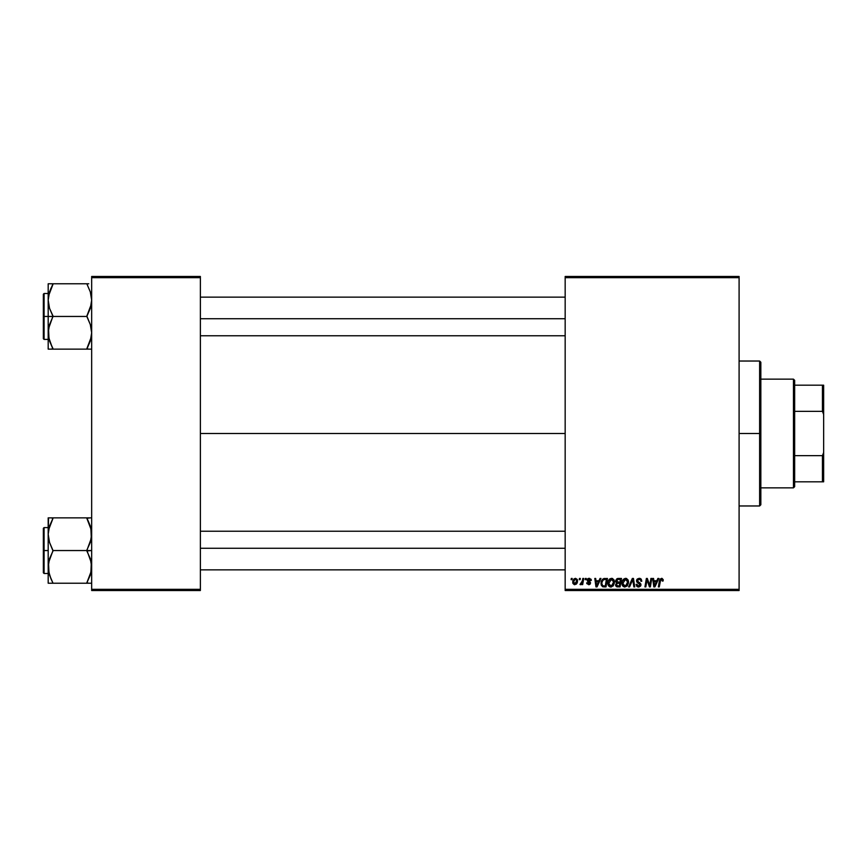 <?xml version="1.0" encoding="UTF-8"?>
<svg xmlns="http://www.w3.org/2000/svg" width="867" height="867" viewBox="0 0 867 867"><rect width="100%" height="100%" fill="white"/><g stroke="black" fill="none" stroke-linecap="round" stroke-linejoin="round"><path stroke-width="1.3" d="M200.375 433.5L565.165 433.5L200.375 433.5M565.165 590.525L739.096 590.525L739.096 589.322L565.165 589.322L565.165 277.678L739.096 277.678L739.096 589.322L739.096 276.475L565.165 276.475L739.096 276.475L739.096 277.678L565.165 277.678L565.165 276.475L565.165 589.322L739.096 589.322L739.096 590.525L565.165 590.525L565.165 589.322L565.165 590.525M585.366 578.452L585.16 579.655L586.059 579.655L586.244 578.452L585.366 578.452L586.244 578.452L585.366 578.452L585.16 579.655L586.059 579.655L586.244 578.452L586.059 579.655L585.16 579.655L585.366 578.452M579.438 578.452L579.232 579.655L580.131 579.655L580.316 578.452L579.438 578.452L580.316 578.452L579.438 578.452L579.232 579.655L580.131 579.655L580.316 578.452L580.131 579.655L579.232 579.655L579.438 578.452M611.56 578.332L609.295 579.351L607.93 582.396L608.222 585.203L610.466 586.992L613.067 586.005L614.41 582.992L613.934 579.806L611.56 578.332C609.089 578.928 607.865 580.565 607.875 583.253C607.821 585.388 608.786 586.645 610.802 587.013L613.305 585.734L614.465 581.995L611.56 578.332M600.007 578.452L598.978 580.749L595.976 580.749L595.683 578.452L594.805 578.452L595.965 586.905L597.038 586.905L600.961 578.452L600.007 578.452L600.961 578.452L600.007 578.452L598.978 580.749L595.976 580.749L595.683 578.452L594.805 578.452L595.965 586.905L597.038 586.905L600.961 578.452L597.038 586.905L595.965 586.905L594.805 578.452L595.683 578.452M618.106 578.452L615.852 580.099L615.733 581.605L616.73 582.787L615.624 585.442L616.73 586.764L620.068 586.905L621.487 578.452L618.106 578.452L621.487 578.452L618.106 578.452L615.668 581.074L616.73 582.787L615.559 584.846L616.73 586.764L620.068 586.905L621.487 578.452L620.068 586.905L616.589 586.699M629.583 586.905L628.629 586.905L632.325 578.452L628.629 586.905L629.583 586.905L632.747 579.655L633.853 586.905L634.742 586.905L633.452 578.452L632.325 578.452L633.452 578.452L632.325 578.452L628.629 586.905L629.583 586.905L632.747 579.655L633.853 586.905L634.742 586.905L633.452 578.452L634.742 586.905L633.853 586.905M662.29 580.901L661.434 579.329L660.275 580.912L659.267 586.905L658.378 586.905L659.419 580.706L661.488 578.332L663.222 580.207L662.204 578.452L659.993 579.08L658.378 586.905L659.267 586.905L660.708 579.644L661.814 579.394L662.258 581.085L663.222 580.207L662.258 581.085L663.147 580.977M649.73 585.615L650.911 578.452L649.73 585.615L647.302 578.452L646.37 578.452L644.94 586.905L645.828 586.905L647.01 579.73L649.426 586.905L650.358 586.905L651.8 578.452L650.911 578.452L651.8 578.452L650.911 578.452L649.73 585.615L647.302 578.452L646.37 578.452L644.94 586.905L645.828 586.905L647.01 579.73L649.426 586.905L650.358 586.905L651.8 578.452L650.358 586.905L649.426 586.905M657.88 578.452L656.839 580.749L653.837 580.749L653.555 578.452L652.678 578.452L653.826 586.905L654.91 586.905L658.833 578.452L657.88 578.452L658.833 578.452L657.88 578.452L656.839 580.749L653.837 580.749L653.555 578.452L652.678 578.452L653.826 586.905L654.91 586.905L658.833 578.452L654.91 586.905L653.826 586.905L652.678 578.452L653.555 578.452M641.808 581.204L640.93 581.302L641.808 581.204L639.185 578.332L637.31 579.004L636.768 581.952L640.052 584.824L638.275 586.005L636.974 584.293L636.096 584.38L636.79 586.341L639.022 586.981L640.778 585.669L640.67 583.719L637.429 580.933L637.949 579.665L639.358 579.329L640.648 579.958L640.93 581.302L641.808 581.204L641.201 579.102L639.467 578.343M625.616 578.332L623.351 579.351L621.986 582.396L622.593 585.789L624.522 586.992L627.123 586.005L628.467 582.992L627.99 579.806L625.616 578.332C623.145 578.928 621.921 580.565 621.932 583.253C621.877 585.388 622.842 586.645 624.847 587.013L627.361 585.734L628.521 581.995L625.616 578.332M591.283 580.207L589.614 578.365L587.284 579.373L587.371 580.998L589.647 583.177L588.487 583.924L587.566 582.732L586.688 582.841L586.818 583.599L589.04 584.683L590.254 583.924L590.503 582.646L588.097 579.644L589.473 579.134L590.416 580.641L591.294 580.424L589.192 578.332L587.122 580.121L589.56 582.591L588.726 583.935L586.688 582.841L588.682 584.705L590.525 582.96L587.999 580.045L589.159 579.102L590.405 580.359M603.735 578.592L604.938 578.452L602.641 579.189L601.297 581.313L601.156 584.976L602.576 586.71L606.011 586.905L607.442 578.452L603.573 578.647L600.961 583.437L602.825 586.796L606.011 586.905L607.442 578.452L606.011 586.905L603.898 586.905M575.482 578.332L573.954 578.939L572.881 580.847L572.979 583.491L574.333 584.661L576.36 584.109L577.433 582.115L577.303 579.47L575.482 578.332L572.74 582.136L574.788 584.705L577.574 580.792L575.482 578.332M582.819 578.452L581.941 582.57L579.98 584.488L581.063 584.542L582.006 583.328L581.79 584.596L582.678 584.596L583.708 578.452L582.819 578.452L583.708 578.452L582.819 578.452L582.375 580.901L579.98 584.488L582.006 583.328L581.79 584.596L582.678 584.596L583.708 578.452L582.678 584.596L581.79 584.596M571.31 578.452L571.104 579.655L572.003 579.655L572.187 578.452L571.31 578.452L572.187 578.452L571.31 578.452L571.104 579.655L572.003 579.655L572.187 578.452L572.003 579.655L571.104 579.655L571.31 578.452M91.664 590.525L200.375 590.525L200.375 589.322L91.664 589.322L91.664 277.678L200.375 277.678L200.375 589.322L200.375 276.475L91.664 276.475L200.375 276.475L200.375 277.678L91.664 277.678L91.664 276.475L91.664 589.322L200.375 589.322L200.375 590.525L91.664 590.525L91.664 589.322L91.664 590.525M647.01 579.73L647.335 580.966M646.695 581.952L645.828 586.905L644.94 586.905L646.37 578.452L647.302 578.452L649.058 583.318M655.192 584.25L656.362 581.746L653.967 581.746L654.487 585.973L655.192 584.25L654.487 585.973L653.967 581.746L656.362 581.746L654.487 585.973L654.401 584.922M662.258 581.085L662.334 580.153M661.629 579.34L662.345 580.348L661.293 579.329M660.318 580.706L661.434 579.329M659.419 580.706L658.378 586.905L659.267 586.905L660.275 580.912M663.136 579.481L663.212 580.023M639.727 578.376L640.355 578.527M640.702 580.056L639.131 579.329L640.572 579.871M639.586 579.362L638.827 579.34M637.429 580.532L639.131 579.329M638.22 579.503L637.613 580.023M637.429 580.933L637.7 581.551M637.538 581.313L639.933 582.917L638.881 582.31L640.919 584.997M640.767 583.924L640.908 584.466M636.096 584.564L638.567 587.013L640.93 584.77M640.897 585.225L640.42 586.255M638.318 587.002L637.613 586.861M636.974 584.293L636.096 584.38L636.996 584.748M638.275 586.005L637.061 585.019M637.212 585.333L637.982 585.929M638.589 586.027L640.052 584.824L638.86 586.016M639.987 585.214L639.358 583.816M640.052 584.824L638.21 583.188L640.052 584.824M636.768 581.952L636.541 580.825L638.979 583.599M639.185 578.332L636.541 580.825M636.584 580.316L636.952 579.416M637.971 585.929L637.234 585.377M632.032 581.378L632.574 580.088M626.158 578.387L626.863 578.647M628.142 580.099L628.51 581.67M628.521 581.995L628.434 583.166M622.072 584.564L621.964 583.924M621.942 582.808L622.148 581.573M622.43 580.771L622.918 579.882M623.98 585.789L626.668 585.084L624.879 586.027L622.809 583.339L625.551 579.329L627.643 581.952L625.736 585.832M623.601 585.496L622.874 584.087M623.611 580.511L624.923 579.438M627.394 583.751L627.134 584.38M625.551 579.329L626.646 579.687L625.551 579.329M627.535 581.031L627.643 581.952M617.9 586.905L616.73 586.764M615.83 586.005L615.624 585.442M615.581 585.149L616.61 582.732M616.47 582.657L615.928 582.104M616.708 578.907L617.618 578.495M616.556 584.163L617.076 583.524L616.437 584.813L617.835 585.919L616.437 584.813L616.708 583.881M616.925 583.632L617.976 583.296M619.786 583.274L619.341 585.919L617.315 585.886L619.341 585.919L619.786 583.274L618.355 583.274L619.786 583.274M616.643 581.659L616.578 580.771L618.095 582.288L619.948 582.288L620.436 579.438L618.789 579.438L620.436 579.438L619.948 582.288L616.632 581.605M616.556 581.107L617.922 579.481M616.578 580.771L616.827 580.164M590.362 580.077L588.747 579.156M589.322 579.113L587.999 580.045L590.525 582.96M588.021 579.839L589.029 581.172L588.27 580.684M590.329 583.794L589.701 584.456M586.688 582.841L587.631 583.188M588.498 583.924L587.566 582.732L588.899 583.924M588.606 583.935L589.56 582.591L587.122 580.121M588.726 583.935L589.56 582.591L588.173 581.681M589.647 583.177L589.56 582.591M587.49 579.058L588.151 578.538M588.086 578.571L588.769 578.365M590.958 579.145L591.272 580.001M597.32 584.25L598.49 581.746L596.095 581.746L596.626 585.973L597.32 584.25L596.626 585.973L596.095 581.746L598.49 581.746L596.626 585.973L596.529 584.922M601.069 582.169L601.21 581.584M601.297 581.302L601.579 580.652M603.573 578.647L604.592 578.462M602.901 585.767L604.006 585.919L602.608 585.615L601.839 583.491C601.785 581.009 602.923 579.655 605.253 579.438L606.38 579.438L605.285 585.919L603.725 585.908M602.608 585.615L601.936 584.488M601.893 582.624L602.89 580.272L604.592 579.47M604.494 579.481L603.681 579.687M603.118 580.045L602.489 580.825M602.077 581.79L601.926 582.407M612.21 578.408L612.806 578.647M614.074 580.088L614.421 581.345M611.517 586.926L610.975 587.002M610.444 586.992L609.783 586.818M608.222 585.214L608.742 586.049M607.886 582.808L608.092 581.562M608.374 580.771L609.599 579.08M608.862 579.882L609.967 578.809M609.924 585.789L612.611 585.084L610.823 586.027L608.753 583.339L611.495 579.329L613.587 581.952L611.679 585.832M609.544 585.496L608.818 584.087M613.478 583.198L613.077 584.38M609.555 580.511L610.043 579.936M577.227 582.765L576.945 583.35M572.914 583.328L572.762 582.613M572.784 581.41L572.881 580.847M574.593 579.481L575.764 579.145L576.685 580.879L574.821 583.935L573.64 581.659L575.211 579.134M573.802 580.901L574.279 579.85M576.468 582.321L575.883 583.426M574.03 583.567L573.629 581.898M580.587 584.705L579.98 584.488L581.887 583.556M579.98 584.488L580.977 583.686M581.941 582.57L582.212 581.703M625.876 585.756L625.14 586.005M605.253 579.438L606.38 579.438L605.285 585.919L604.006 585.919M611.82 585.756L611.083 586.005M610.26 579.763L610.845 579.449M759.633 433.5L760.836 433.5L760.836 362.233L760.836 504.767L760.836 433.5L759.633 433.5L759.633 361.03L759.633 433.5L739.096 433.5L759.633 433.5L759.633 505.97L759.633 433.5M49.007 339.203L48.53 328.669L53.017 316.065L49.538 308.349L48.184 300.112L48.184 316.455L53.017 316.455L49.538 308.349L48.184 300.112L49.517 291.941L53.017 283.78L86.83 283.78L90.309 291.886L91.664 300.112L90.331 308.294L86.83 316.455L53.017 316.455L86.83 316.455L90.309 324.561L91.664 332.798L90.331 340.969L86.83 349.13L53.017 349.13L49.538 341.024L48.184 332.798L49.517 324.616L53.017 316.455L48.184 316.455L48.184 349.13L91.317 349.13M44.076 316.455L44.076 293.501L44.076 316.455L48.184 316.455L44.076 316.455L44.076 339.409L43.35 338.683L43.35 294.227L44.076 339.409L44.076 316.455L43.35 316.455L43.35 294.227L44.076 293.501L44.076 316.455M88.781 349.13L86.83 348.74L91.317 336.949L90.331 340.969L86.83 348.74L90.32 341.002L91.664 332.798L90.309 324.561L86.83 316.065L91.317 304.241L91.664 300.112L90.309 291.886L91.306 295.929M48.368 335.778L48.53 336.949L48.368 335.778M90.84 293.707L90.32 291.908M53.017 284.17L48.53 295.961L53.017 283.78L48.184 283.78L48.184 349.13L49.527 349.13L48.184 349.13M88.781 283.78L51.066 283.78M43.35 316.455L43.35 338.683L43.35 316.455M52.118 347.093L48.541 336.981M49.517 340.969L53.017 348.74L51.066 349.13L53.017 349.13M49.527 349.13L51.066 349.13M48.53 283.78L49.527 283.78L48.184 283.78L48.184 300.112L48.996 293.75M49.029 293.62L51.066 287.974L48.541 295.929M90.851 339.16L91.306 336.981M86.83 283.78L87.73 285.817M90.818 293.62L90.331 291.941L90.818 293.62M200.375 318.731L565.165 318.731L200.375 318.731M48.368 297.132L48.53 295.994L48.368 297.132M86.83 348.74L90.32 341.002M90.829 339.235L90.331 340.969M565.165 548.269L200.375 548.269L565.165 548.269M90.829 527.765L91.317 538.331L86.83 550.545L91.664 550.545L86.83 550.935L90.309 558.651L91.664 566.888L90.331 575.059L86.83 582.83L91.317 571.039L86.83 583.22L53.017 583.22L49.538 575.114L48.184 566.888L49.517 558.706L53.017 550.935L49.538 542.439L48.184 534.202L49.517 526.031L53.017 518.26L48.53 530.051L53.017 517.87L48.184 517.87L49.527 517.87L48.184 517.87L48.184 550.545L44.076 550.545L44.076 573.499L44.076 550.545L43.35 550.545L43.35 572.773L43.35 528.317L44.076 527.591L44.076 573.499L43.35 572.773L43.35 550.545L48.184 550.545L48.184 583.22L91.317 583.22M48.368 569.868L48.53 571.039L48.368 569.868M49.007 573.293L48.53 562.759L53.017 550.545L86.83 550.545L53.017 550.545L49.538 542.439L48.184 534.202L48.184 583.22L49.527 583.22L48.184 583.22M50.936 578.744L48.541 571.071M91.664 517.87L53.017 517.87L86.83 517.87L90.309 525.976L91.664 534.202L90.331 542.384L86.83 550.155L91.306 562.705L90.851 573.25M44.076 550.545L44.076 527.591L44.076 550.545M43.35 550.545L43.35 528.317L43.35 550.545M48.53 517.87L48.184 534.202L48.996 527.84M51.066 517.87L53.017 518.26L48.541 530.019M48.53 583.22L51.066 583.22M52.118 581.183L49.527 575.092M49.029 573.38L49.517 575.059L49.029 573.38M53.017 583.22L51.066 579.026M90.32 517.87L86.83 518.26L91.306 530.019M86.83 517.87L88.781 517.87M87.73 519.907L90.331 526.031M88.781 583.22L86.83 582.83L91.306 571.071M86.83 582.83L90.818 573.38M53.017 518.26L49.527 525.998M48.368 531.222L48.53 530.084L48.368 531.222M49.018 527.765L49.517 526.031M793.457 379.15L794.66 380.353L794.66 385.186L794.66 380.353L793.457 379.15L760.836 379.15L793.457 379.15L793.457 487.85L760.836 487.85L793.457 487.85L793.457 379.15M794.66 486.647L793.457 487.85L794.66 486.647L794.66 481.814L794.66 486.647M794.66 411.359L794.66 455.641L794.66 385.186L794.66 411.359L822.447 411.359L823.65 414.437L823.65 452.563L822.447 455.641L794.66 455.641L794.66 481.814L794.66 455.641L822.447 455.641L822.447 481.814L823.65 481.814L823.65 452.563L823.65 481.814L822.447 481.814L822.447 455.641L823.65 452.563L823.65 385.186L794.66 385.186L822.447 385.186L822.447 411.359L822.447 385.186L823.65 385.186L823.65 414.437L822.447 411.359L794.66 411.359M794.66 481.814L822.447 481.814L794.66 481.814M739.096 361.03L759.633 361.03L760.836 362.233M739.096 505.97L759.633 505.97L760.836 504.767M48.184 293.501L44.076 293.501M48.184 339.409L44.076 339.409M200.375 297.132L565.165 297.132M200.375 335.778L565.165 335.778M565.165 569.868L200.375 569.868M565.165 531.222L200.375 531.222M48.184 573.499L44.076 573.499M48.184 527.591L44.076 527.591"/></g></svg>
